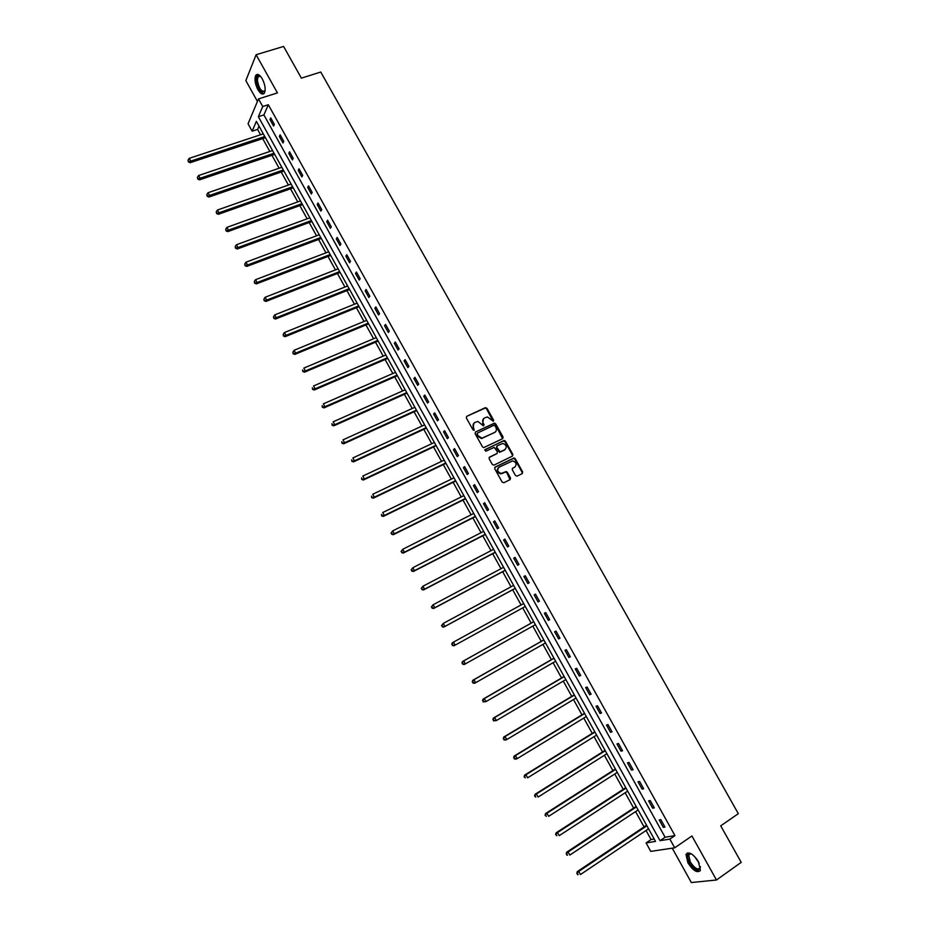<?xml version="1.0" encoding="UTF-8"?>
<svg xmlns="http://www.w3.org/2000/svg" width="929" height="929" viewBox="0 0 929 929"><rect width="100%" height="100%" fill="white"/><g stroke="black" fill="none" stroke-linecap="round" stroke-linejoin="round"><path stroke-width="1.39" d="M493.334 421.267L493.601 420.14L486.97 408.307L485.321 407.668L466.741 416.32L466.335 417.922L473 429.86L474.173 430.313L473.593 427.63C472.571 425.354 473.012 423.636 474.893 422.474L477.866 421.429L483.475 425.842L484.067 424.646L483.208 423.101C482.186 420.837 482.615 419.13 484.497 417.98L487.423 416.935L493.334 421.267M493.194 421.313L486.494 408.76L485.263 408.028L466.741 416.32M474.057 430.348L473.593 427.63M483.661 425.819L483.208 423.101M698.411 861.659C692.929 853.6 688.795 851.185 685.985 854.425L687.971 862.983C693.406 871.042 697.551 873.446 700.408 870.218L698.411 861.659M262.292 78.872C259.621 74.529 257.438 73.379 255.73 75.423C254.291 79.035 254.987 83.761 257.844 89.602C260.503 93.957 262.686 95.106 264.405 93.039C265.857 89.463 265.148 84.736 262.292 78.872M515.479 475.509L517.128 476.124L522.272 473.569L522.655 471.932L515.212 458.671L514.062 457.939L495.111 467.09L494.716 468.739L502.183 482.116L503.855 482.743L510.126 479.619L510.52 477.97L507.315 472.269L506.189 471.537L501.137 473.465C497.41 471.967 496.76 469.853 499.163 467.124L512.669 460.877C516.396 462.328 517.07 464.43 514.689 467.182L512.68 468.17L512.285 469.807L515.479 475.509M669.855 839.108L674.698 847.817L650.753 851.37L646.073 842.928L655.537 841.407L256.369 121.362L252.154 131.198L248.055 123.778L258.506 98.915L262.733 106.533L258.367 116.706L660.031 840.675L669.855 839.108L674.953 835.624L268.318 104.733L262.733 106.533M258.506 98.915L277.423 92.912L256.125 54.73L283.6 46.45L301.379 78.141L320.76 72.032L738.311 813.676L720.718 825.835L741.214 862.356L716.48 879.995L691.931 835.972L674.698 847.817M502.694 438.651L503.077 437.036L495.691 423.856L494.483 423.125L475.497 431.985L475.091 433.611L482.523 446.907L483.695 447.639L502.694 438.651M505.434 441.229L512.854 454.455L512.46 456.081L494.007 465.115L492.335 464.488L489.142 458.775L489.548 457.138L497.073 453.48L497.468 451.854L494.193 447.36L485.867 451.239L484.984 449.659L504.261 440.497L505.434 441.229L504.935 441.658L512.355 454.873L512.854 454.455M672.236 848.177L691.339 882.55L716.48 879.995M256.125 54.73L245.848 80.602L257.438 101.458M268.318 104.733L263.894 114.917L665.094 837.238L674.953 835.624M269.991 119.586L273.602 126.065L274.357 124.405L270.734 117.902L269.991 119.586L271.419 119.121M279.374 136.458L282.997 142.973L283.763 141.336L280.14 134.821L279.374 136.458L280.79 135.994M288.791 153.401L292.414 159.927L293.204 158.325L289.569 151.775L288.791 153.401L290.196 152.913M298.221 170.379L301.867 176.928L302.68 175.36L299.033 168.799L298.221 170.379L299.637 169.891M307.696 187.426L311.343 193.998L312.179 192.454L308.521 185.87L307.696 187.426L309.102 186.926M317.195 204.519L320.853 211.104L321.713 209.606L318.043 202.998L317.195 204.519L318.601 204.008M326.729 221.671L330.399 228.279L331.27 226.804L327.589 220.185L326.729 221.671L328.134 221.148M336.286 238.869L339.979 245.5L340.873 244.06L337.181 237.418L336.286 238.869L337.691 238.347M345.878 256.137L349.583 262.791L350.488 261.374L346.784 254.709L345.878 256.137L347.283 255.591M355.505 273.451L359.209 280.117L360.15 278.746L356.434 272.058L355.505 273.451L356.899 272.894M365.155 290.823L368.883 297.512L369.835 296.165L366.107 289.465L365.155 290.823L366.549 290.254M374.84 308.242L378.579 314.966L379.555 313.654L375.815 306.918L374.84 308.242L376.233 307.673M384.56 325.731L388.299 332.466L389.297 331.188L385.547 324.43L384.56 325.731L385.941 325.15M394.302 343.265L398.065 350.024L399.087 348.781L395.313 342.011L394.302 343.265L395.684 342.673M404.08 360.858L407.854 367.64L408.899 366.432L405.114 359.639L404.08 360.858L405.462 360.266M413.893 378.509L417.678 385.314L418.735 384.141L414.949 377.325L413.893 378.509L415.275 377.906M423.729 396.218L427.526 403.047L428.617 401.909L424.808 395.069L423.729 396.218L425.11 395.603M433.611 413.986L437.408 420.837L438.523 419.722L434.702 412.871L433.611 413.986L434.981 413.359M443.516 431.811L447.337 438.685L448.463 437.605L444.631 430.719L443.516 431.811L444.886 431.172M453.445 449.694L457.277 456.592L458.438 455.547L454.595 448.637L453.445 449.694L454.815 449.044M463.42 467.635L467.264 474.556L468.437 473.546L464.593 466.613L463.42 467.635L464.79 466.973M473.418 485.635L477.285 492.567L478.481 491.604L474.614 484.648L473.418 485.635L474.789 484.961M483.463 503.692L487.33 510.648L488.549 509.719L484.671 502.74L483.463 503.692L484.822 503.007M493.531 521.808L497.41 528.798L498.652 527.893L494.762 520.902L493.531 521.808L494.878 521.111M503.634 539.981L507.524 546.995L508.79 546.136L504.888 539.11L503.634 539.981L504.981 539.284M513.76 558.224L517.674 565.25L518.963 564.426L515.049 557.388L513.76 558.224L515.119 557.505M523.933 576.514L527.846 583.575L529.17 582.785L525.233 575.713L523.933 576.514L525.28 575.794M534.129 594.874L538.065 601.957L539.401 601.202L535.464 594.107L534.129 594.874L535.476 594.142M544.371 613.291L548.319 620.398L549.678 619.678L545.718 612.559L544.371 613.291M554.636 631.766L558.596 638.897L559.978 638.223L556.006 631.081L554.636 631.766M564.937 650.312L568.908 657.453L570.325 656.815L566.342 649.661L564.937 650.312M575.283 668.915L579.266 676.08L580.695 675.476L576.7 668.299L575.283 668.915M585.653 687.576L589.648 694.764L591.099 694.207L587.093 686.995L585.653 687.576M596.058 706.295L600.064 713.518L601.551 712.996L597.521 705.761L596.058 706.295M606.498 725.084L610.527 732.331L612.025 731.843L607.996 724.585L606.498 725.084M616.972 743.943L621.013 751.201L622.535 750.76L618.493 743.479L616.972 743.943M627.481 762.848L631.534 770.141L633.09 769.735L629.026 762.43L627.481 762.848M638.026 781.823L642.102 789.139L643.669 788.779L639.593 781.44L638.026 781.823M648.616 800.868L652.692 808.207L654.295 807.882L650.207 800.519L648.616 800.868M659.23 819.97L663.318 827.333L664.955 827.054L660.844 819.668L659.23 819.97M259.017 126.147L257.6 129.41L260.573 134.775M262.698 138.607L269.828 151.473M271.942 155.282L279.118 168.23M281.208 172.016L288.431 185.045M290.51 188.796L297.779 201.907M299.835 205.623L307.151 218.826M309.194 222.507L316.557 235.803M318.577 239.45L325.986 252.827M327.995 256.439L335.45 269.898M337.436 273.486L344.938 287.038M346.912 290.591L354.46 304.224M356.411 307.743L364.017 321.457M365.945 324.953L373.597 338.76M375.513 342.209L383.212 356.109M385.105 359.535L392.851 373.516M394.732 376.907L402.536 390.97M404.394 394.326L412.232 408.493M414.079 411.814L421.975 426.063M423.798 429.349L431.741 443.702M433.541 446.954L441.542 461.388M443.319 464.605L451.378 479.132M453.131 482.314L461.237 496.934M462.979 500.069L471.131 514.782M472.849 517.894L481.059 532.7M482.766 535.778L491.011 550.676M492.695 553.719L501.01 568.711M502.67 571.718L511.031 586.803M512.68 589.764L521.088 604.953M522.713 607.88L531.167 623.138M532.793 626.088L541.259 641.358M542.919 644.366L551.385 659.636M553.08 662.702L561.557 677.984M563.276 681.096L571.753 696.39M573.507 699.56L581.972 714.842M583.772 718.082L592.237 733.364M594.061 736.662L602.538 751.956M604.396 755.3L612.873 770.594M614.754 774.008L623.231 789.302M625.159 792.774L633.636 808.067M635.587 811.598L644.064 826.903M646.05 830.491L651.066 839.549L654.213 839.026M512.285 468.518L514.852 467.09M500.51 451.831L499.651 452.26M651.066 839.549L646.073 842.928M257.6 129.41L252.154 131.198M263.894 114.917L258.367 116.706M665.094 837.238L660.031 840.675M548.319 620.398L549.654 619.643M558.596 638.897L559.932 638.13M568.908 657.453L570.243 656.687M579.266 676.08L580.59 675.302M589.648 694.764L590.972 693.975M600.064 713.518L601.388 712.706M610.527 732.331L611.839 731.506M621.013 751.201L622.325 750.377M631.534 770.141L632.846 769.305M642.102 789.139L643.402 788.291M652.692 808.207L653.993 807.347M663.318 827.333L664.618 826.462M483.463 418.758L482.72 423.543M473.848 423.264L473.116 428.072M502.624 438.674L495.203 424.286L493.996 423.554L475.497 431.985M494.948 425.761L493.787 425.319L477.518 433.03L477.239 434.157L478.145 435.794L481.965 438.14L494.588 432.519C496.446 431.346 496.876 429.639 495.854 427.375L494.948 425.761M477.216 433.297L477.239 434.157M495.064 432.229L481.477 438.569L477.669 436.224L476.763 434.586M512.367 456.127L512.355 454.873M489.13 457.521L496.957 453.584M484.636 450.019L503.785 440.601M504.842 449.717C507.234 446.942 506.537 444.852 502.752 443.435L497.201 445.781L496.806 447.395L500.069 451.9L505.132 449.555M496.806 446.106L496.806 447.395M504.342 450.135L499.581 452.307L496.307 447.813M504.935 441.658L503.297 441.031M498.408 467.682C496.318 470.469 497.061 472.536 500.638 473.871L502.554 473.175M510.009 479.678L506.816 472.664L505.69 471.932L502.055 473.581M522.144 473.627L522.144 472.338L514.712 459.077L513.563 458.345L494.704 467.461M263.302 133.869L189.249 158.336L190.759 161.089L190.166 162.703L265.427 137.701M188.622 161.24L188.03 160.148L188.39 161.89L264.777 136.54M188.03 160.148L189.249 158.336M190.166 162.703L188.39 161.89M265.125 90.508C261.676 93.968 258.808 90.508 256.52 80.126C256.462 76.956 257.263 75.4 258.901 75.47L260.503 76.283M260.457 76.248L258.018 76.747L257.391 80.242C259.028 88.778 261.56 92.308 264.962 90.856L265.113 90.566M257.472 74.39L255.87 79.557C257.066 87.756 259.702 92.482 263.778 93.748M700.385 866.618C699.096 872.006 695.449 870.578 689.457 862.344C687.054 857.606 686.926 854.692 689.074 853.6L691.687 854.041M691.373 853.902L689.933 853.856L688.691 855.098L690.282 861.961C694.637 868.406 697.958 870.334 700.257 867.744L700.408 866.954M687.46 852.903L686.821 853.925L688.795 862.426C692.79 868.778 696.518 871.646 699.99 871.03M272.557 150.556L198.632 175.511L200.141 178.263L199.526 179.843L274.659 154.365M198.005 178.426L197.401 177.323L197.761 179.053L274.032 153.239M197.401 177.323L198.632 175.511M199.526 179.843L197.761 179.053M281.835 167.301L208.038 192.733L209.548 195.496L208.92 197.053L283.926 171.075M207.411 195.659L206.807 194.544L207.167 196.274L283.322 169.984M206.807 194.544L208.038 192.733M208.92 197.053L207.167 196.274M291.137 184.093L217.479 210.012L219 212.787L218.338 214.309L293.216 187.832M216.852 212.938L216.248 211.835L216.596 213.542L219 212.787L292.635 186.787M216.248 211.835L217.479 210.012M218.338 214.309L216.596 213.542M300.485 200.943L226.955 227.35L228.476 230.137L227.802 231.623L302.54 204.647M226.328 230.287L225.712 229.173L226.049 230.88L228.476 230.137L301.983 203.648M225.712 229.173L226.955 227.35M227.802 231.623L226.049 230.88M309.845 217.839L236.454 244.745L237.975 247.544L237.278 248.984L311.889 221.52M235.827 247.683L235.211 246.568L235.548 248.264L237.975 247.544L311.354 220.556M235.211 246.568L236.454 244.745M237.278 248.984L235.548 248.264M319.251 234.793L245.976 262.199L247.509 264.997L246.8 266.414L321.271 238.439M245.349 265.137L244.745 264.022L245.07 265.706L247.509 264.997L320.76 237.51M244.745 264.022L245.976 262.199M246.8 266.414L245.07 265.706M328.68 251.794L255.545 279.699L257.078 282.509L256.346 283.891L330.678 255.417M254.918 282.648L254.302 281.533L254.627 283.206L257.078 282.509L330.19 254.523M254.302 281.533L255.545 279.699M256.346 283.891L254.627 283.206M338.133 268.853L265.137 297.268L266.681 300.09L265.915 301.437L340.119 272.441M264.51 300.218L263.894 299.092L264.208 300.764L266.681 300.09L339.654 271.593M263.894 299.092L265.137 297.268M265.915 301.437L264.208 300.764M347.62 285.969L274.763 314.885L276.308 317.718L275.53 319.03L349.583 289.523M274.136 317.846L273.509 316.719L273.823 318.38L276.308 317.718L349.141 288.722M273.509 316.719L274.763 314.885M275.53 319.03L273.823 318.38M357.142 303.133L284.413 332.559L285.969 335.404L285.168 336.681L359.082 306.651M283.786 335.532L283.171 334.394L283.473 336.043L285.969 335.404L358.664 305.896M283.171 334.394L284.413 332.559M285.168 336.681L283.473 336.043M366.688 320.354L294.098 350.291L295.654 353.148L294.841 354.39L368.616 323.849M293.471 353.275L292.856 352.137L293.146 353.775L295.654 353.148L368.221 323.129M292.856 352.137L294.098 350.291M294.841 354.39L293.146 353.775M376.257 337.633L303.818 368.093L305.374 370.95L304.538 372.157L378.173 341.082M303.191 371.066L302.564 369.928L302.854 371.554L305.374 370.95L377.801 340.409M304.538 372.157L302.854 371.554M385.872 354.971L313.572 385.941L315.128 388.81L314.269 389.983L387.765 358.385M312.945 388.926L312.318 387.788L312.597 389.402L315.128 388.81L387.416 357.746M314.269 389.983L312.597 389.402M395.51 372.355L323.35 403.848L324.918 406.728L324.035 407.866L397.38 375.734M322.723 406.844L322.096 405.694L322.375 407.297L324.918 406.728L397.055 375.142M324.035 407.866L322.375 407.297M405.183 389.797L333.163 421.812L334.742 424.704L333.836 425.807L407.041 393.153M332.536 424.82L331.908 423.659L332.176 425.261L334.742 424.704L406.728 392.595M333.836 425.807L332.176 425.261M414.88 407.297L343.01 439.847L344.589 442.738L343.66 443.807L416.715 410.618M342.383 442.854L341.744 441.693L342.011 443.284L344.589 442.738L416.436 410.107M343.66 443.807L342.011 443.284M424.611 424.855L352.892 457.927L354.472 460.83L353.531 461.864L426.434 428.13M352.265 460.947L351.626 459.785L351.882 461.365L354.472 460.83L426.179 427.665M353.531 461.864L351.882 461.365M434.377 442.459L362.798 476.078L364.389 478.981L363.425 479.991L436.177 445.711M362.171 479.097L361.532 477.936L361.787 479.492L364.389 478.981L435.945 445.293M363.425 479.991L361.787 479.492M444.167 460.122L372.738 494.274L374.341 497.201L373.342 498.165L445.943 463.339M372.111 497.305L371.472 496.144L371.716 497.7L374.341 497.201L445.746 462.967M373.342 498.165L371.716 497.7M453.991 477.854L382.725 512.541L384.316 515.479L383.305 516.408L455.756 481.025M382.086 515.583L381.447 514.411L381.691 515.955L384.316 515.479L455.57 480.699M383.305 516.408L381.691 515.955M463.85 495.633L392.723 530.865L394.337 533.815L393.304 534.709L465.592 498.78M392.096 533.908L391.457 532.735L391.69 534.268L394.337 533.815L465.429 498.49M391.039 533.095L392.723 530.865L391.457 532.735M393.304 534.709L391.69 534.268M473.744 513.47L402.768 549.26L404.382 552.209L403.325 553.069L475.462 516.582M402.141 552.302L401.502 551.129L401.723 552.65L404.382 552.209L475.323 516.338M401.073 551.466L402.768 549.26L401.502 551.129M403.325 553.069L401.723 552.65M483.661 531.365L412.848 567.7L414.462 570.661L413.382 571.486L485.368 534.442M412.221 570.766L411.57 569.582L411.791 571.091L414.462 570.661L485.252 534.245M411.141 569.907L412.848 567.7L411.57 569.582M413.382 571.486L411.791 571.091M493.613 549.318L422.962 586.211L424.576 589.183L423.473 589.961L495.296 552.36M422.323 589.276L421.685 588.092L421.894 589.59L424.576 589.183L495.215 552.209M421.243 588.405L422.962 586.211L421.685 588.092M423.473 589.961L421.894 589.59M503.599 567.329L433.1 604.779L434.726 607.763L433.599 608.507L505.26 570.336M432.473 607.856L431.822 606.66L432.02 608.158L434.726 607.763L505.202 570.22M431.37 606.962L433.1 604.779L431.822 606.66M433.599 608.507L432.02 608.158M513.621 585.409L443.272 623.417L444.91 626.413L443.76 627.11L515.258 588.371M442.645 626.494L441.995 625.298L442.192 626.773L444.91 626.413L515.223 588.301M441.542 625.577L443.272 623.417L441.995 625.298M443.76 627.11L442.192 626.773M453.956 645.783L525.291 606.463L453.956 645.783L452.388 645.469L452.202 643.994L452.388 645.469M523.666 603.536L453.491 642.113L455.129 645.109L452.864 645.202M451.738 644.261L452.318 642.787L453.491 642.113L452.202 643.994M533.734 621.698L462.537 661.506L463.734 660.867L465.383 663.875L535.371 624.648M533.757 621.722L463.734 660.867L461.968 663.016L463.106 663.968L462.445 662.76M463.106 663.968L465.383 663.875L464.186 664.514L462.63 664.212M461.968 663.016L462.537 661.506M543.825 639.895L472.791 680.283L474.011 679.691L475.66 682.71L545.497 642.903M543.871 639.965L474.011 679.691L472.234 681.816L473.384 682.792L472.722 681.584M473.384 682.792L475.66 682.71L474.44 683.303L472.896 683.024M472.234 681.816L472.791 680.283M553.951 658.162L483.092 699.131L484.323 698.573L485.983 701.604L555.647 661.216M554.021 658.278L484.323 698.573L482.546 700.687L483.695 701.685L483.034 700.466M483.695 701.685L485.983 701.604L483.208 701.906M482.546 700.687L483.092 699.131M564.112 676.486L493.415 718.036L494.681 717.525L496.341 720.567L565.831 679.598M564.205 676.649L494.681 717.525L492.881 719.627L494.054 720.637L493.38 719.418M494.054 720.637L496.341 720.567L493.543 720.846M492.881 719.627L493.415 718.036M574.296 694.857L503.773 737.011L505.062 736.534L506.723 739.589L576.05 698.027M574.412 695.078L505.062 736.534L503.251 738.625L504.435 739.658L503.762 738.439M504.435 739.658L506.723 739.589L505.434 740.053L503.913 739.844M503.251 738.625L503.773 737.011M584.515 713.298L514.167 756.043L515.479 755.602L517.151 758.668L586.315 716.526M584.666 713.565L515.479 755.602L513.656 757.692L514.852 758.738L514.178 757.507M514.852 758.738L517.151 758.668L515.839 759.109L514.329 758.912M513.656 757.692L514.167 756.043M594.781 731.808L524.595 775.146L525.93 774.751L527.614 777.817L596.604 735.094M594.943 732.11L525.93 774.751L524.095 776.818L525.303 777.887L524.63 776.656M524.095 776.818L524.595 775.146M605.069 750.365L535.058 794.318L536.428 793.958L538.112 797.036L606.916 753.709M605.267 750.725L536.428 793.958L534.581 796.002L535.801 797.094L535.127 795.863M534.581 796.002L535.058 794.318M615.393 768.991L545.567 813.549L546.949 813.223L548.644 816.312L617.274 772.394M615.613 769.398L546.949 813.223L545.091 815.267L546.322 816.37L545.648 815.139M545.091 815.267L545.567 813.549M625.751 787.676L556.099 832.837L557.516 832.558L559.212 835.659L627.667 791.136M626.007 788.129L557.516 832.558L555.635 834.59L556.877 835.717L556.204 834.474M555.635 834.59L556.099 832.837M636.144 806.418L566.667 852.195L568.107 851.963L569.814 855.075L638.095 809.937M636.423 806.918L568.107 851.963L566.226 853.972L567.48 855.121L566.795 853.879M567.48 855.121L566.899 855.214M566.226 853.972L566.667 852.195M646.572 825.231L577.281 871.623L578.744 871.425L580.451 874.549L648.558 828.807M646.874 825.776L578.744 871.425L576.839 873.434L578.117 874.607L577.432 873.353M578.117 874.607L577.524 874.677M576.839 873.434L577.281 871.623M264.556 84.702L263.464 81.357M699.2 863.215L694.439 856.329M696.274 858.431L697.876 860.742M260.225 76.062L258.018 76.747M259.597 75.934L258.901 75.47M689.933 853.856L689.074 853.6M690.746 853.67L688.691 855.098"/></g></svg>
